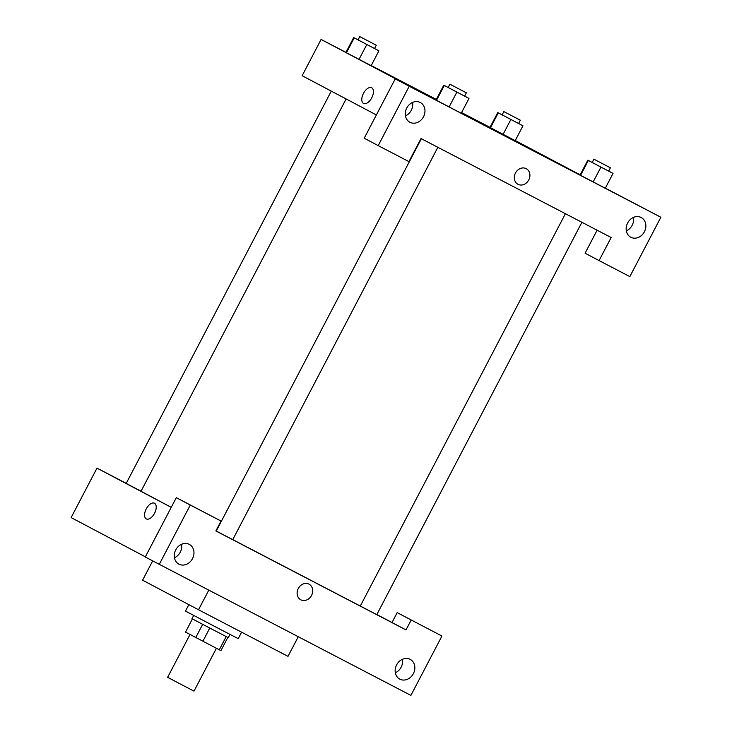 <?xml version="1.0" encoding="UTF-8"?>
<svg xmlns="http://www.w3.org/2000/svg" width="732" height="732" viewBox="0 0 732 732"><rect width="100%" height="100%" fill="white"/><g stroke="black" fill="none" stroke-linecap="round" stroke-linejoin="round"><path stroke-width="1.1" d="M190.027 634.479L167.628 677.329L184.446 686.168L194.007 691.127L216.407 648.278M226.188 636.602L219.298 649.787L220.936 650.62L227.826 637.435M219.298 649.787L185.516 632.1L192.406 618.915M209.782 628.056L202.892 641.241M202.663 624.332L195.773 637.517M229.958 634.406L228.256 637.654L201.318 623.627L191.985 618.686L193.678 615.438M188.829 604.641L185.461 611.083L219.106 628.751L238.229 638.661L241.606 632.192M152.668 560.922L142.584 580.202L198.528 609.765L288.005 656.348L298.244 636.758M376.852 614.523L392.013 622.539L397.183 612.638L441.927 636.044L410.899 695.4L145.265 557.015L176.302 497.659L190.283 505.043L159.256 564.399M145.366 556.823L71.132 517.588L96.99 468.123L126.233 483.349M395.326 672.754A11.163 9.461 117.9 0 0 401.154 667.154A11.163 9.461 117.9 0 0 402.435 659.294M413.388 673.623A11.163 9.461 117.9 0 0 410.222 659.386A11.163 9.461 117.9 0 0 396.643 664.839A11.163 9.461 117.9 0 0 399.791 679.131A11.163 9.461 117.9 0 0 413.388 673.623M397.183 612.638L441.927 636.044M392.013 622.539L406.004 629.923L411.174 620.031M406.004 629.923L215.867 530.947L221.046 521.056L176.302 497.659M174.445 557.766A11.163 9.461 117.9 0 0 180.264 552.175A11.163 9.461 117.9 0 0 181.554 544.315M175.726 549.906A11.163 9.461 117.9 0 0 178.901 564.143A11.163 9.461 117.9 0 0 192.479 558.69A11.163 9.461 117.9 0 0 189.332 544.398A11.163 9.461 117.9 0 0 175.726 549.906M221.046 521.056L190.283 505.043M208.766 590.175L198.528 609.765M298.263 588.519A8.839 7.485 -62.1 0 1 309.032 584.163A8.839 7.485 -62.1 0 1 311.521 595.473A8.839 7.485 -62.1 0 1 300.77 599.792A8.839 7.485 -62.1 0 1 298.263 588.519M300.77 599.792A8.839 7.485 117.9 0 0 311.521 595.473A8.839 7.485 117.9 0 0 309.032 584.163M154.553 513.278A8.839 4.694 117.5 0 1 146.318 518.915A8.839 4.694 117.5 0 1 146.235 508.914A8.839 4.694 117.5 0 1 154.479 503.241A8.839 4.694 117.5 0 1 154.553 513.278M171.224 507.358L96.99 468.123M154.479 503.241A8.839 4.694 -62.5 0 0 146.235 508.914A8.839 4.694 -62.5 0 0 146.318 518.924M141.056 491.209L126.188 483.422L331.285 91.116M437.855 147.306L232.749 539.64L228.878 537.645L216.26 531.02L421.358 138.714M581.913 222.29L376.797 614.633L232.758 539.621M171.242 507.34L141.029 491.273L346.126 98.957M421.019 138.54L611.147 237.516L599.078 260.592L629.84 276.605L660.868 217.248L409.225 86.257L378.197 145.613L408.95 161.616L421.019 138.54M376.376 114.942L302.142 75.716L321.101 39.437L345.962 52.384M515.474 173.026A8.839 7.485 -62.1 0 1 526.244 168.671A8.839 7.485 -62.1 0 1 528.742 179.981A8.839 7.485 -62.1 0 1 517.991 184.299A8.839 7.485 -62.1 0 1 515.474 173.026M627.626 223.013A11.163 9.461 -62.1 0 1 641.223 217.514A11.163 9.461 -62.1 0 1 644.37 231.797A11.163 9.461 -62.1 0 1 630.792 237.25A11.163 9.461 -62.1 0 1 627.626 223.013M406.736 108.025A11.163 9.461 -62.1 0 1 420.342 102.526A11.163 9.461 -62.1 0 1 423.48 116.809A11.163 9.461 -62.1 0 1 409.911 122.262A11.163 9.461 -62.1 0 1 406.736 108.025M517.991 184.299A8.839 7.485 117.9 0 0 528.733 179.981A8.839 7.485 117.9 0 0 526.244 168.671M626.336 230.873A11.163 9.461 117.9 0 0 632.164 225.282A11.163 9.461 117.9 0 0 633.445 217.422M405.446 115.885A11.163 9.461 117.9 0 0 412.555 102.434M378.197 145.613L364.207 138.22L395.243 78.864L425.997 94.876L321.101 39.437M395.243 78.864L409.225 86.257M660.868 217.248L605.337 188.142M597.12 230.205L585.097 253.208L599.078 260.592M608.685 171.078L613.032 173.411L605.282 188.252L593.167 181.948L580.055 175.021L587.814 160.18L592.197 162.458M518.613 123.479L522.968 125.812L515.209 140.654L503.104 134.349L489.992 127.423L497.742 112.582L518.604 123.507L520.324 120.213L503.836 111.584L520.324 120.213M359.787 36.6L376.275 45.219L359.787 36.6L358.058 39.894L378.911 50.819L371.151 65.66L346.428 52.741L345.934 52.429L353.693 37.588L358.076 39.876M464.637 96.084L468.983 98.417L461.224 113.259L449.119 106.954L436.007 100.028L443.766 85.186L448.149 87.465M515.264 140.544L580.156 174.838M371.225 65.532L436.327 99.424M461.59 112.572L490.01 127.368M371.764 97.777A8.839 4.694 117.5 0 1 363.53 103.422A8.839 4.694 117.5 0 1 363.447 93.412A8.839 4.694 117.5 0 1 371.691 87.749A8.839 4.694 117.5 0 1 371.764 97.777M371.691 87.749A8.839 4.694 -62.5 0 0 363.447 93.412A8.839 4.694 -62.5 0 0 363.539 103.422M378.911 50.819L353.693 37.588M371.151 65.66L346.437 52.741L354.197 37.908M366.805 44.524L359.046 59.356M522.968 125.812L497.742 112.582M515.209 140.654L490.495 127.734L498.245 112.893M510.854 119.508L503.104 134.349M468.983 98.417L443.766 85.186M449.851 84.198L448.13 87.492L458.644 93.019L464.619 96.112L466.339 92.818L449.851 84.198L466.339 92.818M461.224 113.259L436.51 100.339L444.269 85.507M456.878 92.122L449.119 106.954M613.032 173.411L587.814 160.18M593.908 159.183L592.179 162.486L602.692 168.003L608.667 171.105L610.397 167.802L593.908 159.183L610.397 167.802M605.282 188.252L580.558 175.332L588.318 160.491M600.926 167.106L593.167 181.948M565.406 213.698L360.309 606.014M376.275 45.219L374.546 48.513M503.836 111.584L502.115 114.887"/></g></svg>

